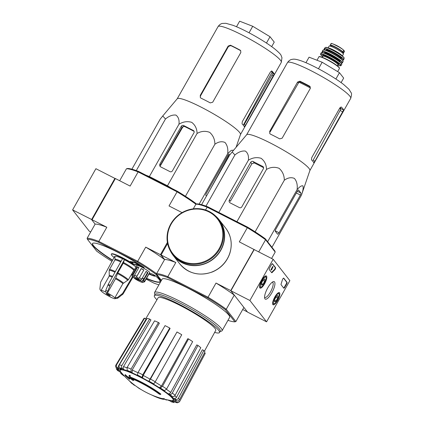 <?xml version="1.0" encoding="UTF-8"?>
<svg xmlns="http://www.w3.org/2000/svg" width="424" height="424" viewBox="0 0 424 424"><rect width="100%" height="100%" fill="white"/><g stroke="black" fill="none" stroke-linecap="round" stroke-linejoin="round"><path stroke-width="0.64" d="M249.884 300.478L273.189 259.297L289.868 280.646L266.569 321.827L249.884 300.478L230.889 290.774L254.193 249.588L273.189 259.297M277.635 300.494A6.842 2.067 -62.9 0 1 273.12 304.803A6.842 2.067 -62.9 0 1 274.402 297.77A6.842 2.067 -62.9 0 1 279.352 292.613A6.842 2.067 -62.9 0 1 277.635 300.494M264.597 283.804A6.842 2.067 -62.9 0 1 260.082 288.113A6.842 2.067 -62.9 0 1 261.359 281.08A6.842 2.067 -62.9 0 1 266.309 275.923A6.842 2.067 -62.9 0 1 264.597 283.804M271.752 292.958A9.816 2.968 -62.9 0 1 264.682 298.268A9.816 2.968 -62.9 0 1 267.115 289.057A9.816 2.968 -62.9 0 1 273.151 281.69A9.816 2.968 -62.9 0 1 271.752 292.958M269.224 269.537A1.489 0.451 -62.9 0 1 269.648 267.857L271.471 264.64A1.489 0.451 -62.9 0 1 272.452 263.702A1.489 0.451 -62.9 0 1 272.5 263.744L275.552 267.645A1.489 0.451 -62.9 0 1 275.388 268.774A1.489 0.451 -62.9 0 1 274.545 270.093A26.108 7.892 -62.9 0 0 272.266 272.42A1.489 0.451 -62.9 0 1 271.731 272.722A1.489 0.451 -62.9 0 1 271.678 272.68L269.224 269.537M281.08 284.711A1.489 0.451 -62.9 0 1 281.16 283.799A26.108 7.892 -62.9 0 0 282.32 280.041A1.489 0.451 -62.9 0 1 282.999 278.653A1.489 0.451 -62.9 0 1 283.72 278.118A1.489 0.451 -62.9 0 1 283.767 278.16L287.059 282.373A1.489 0.451 -62.9 0 1 286.635 284.048L284.811 287.265A1.489 0.451 -62.9 0 1 283.831 288.209A1.489 0.451 -62.9 0 1 283.783 288.166L281.08 284.711M230.889 290.774L247.574 312.122L266.569 321.827M272.293 282.167A8.538 2.581 -62.9 0 1 272.558 282.251A8.538 2.581 -62.9 0 1 270.406 292.072A8.538 2.581 -62.9 0 1 264.788 297.457A8.538 2.581 -62.9 0 1 264.565 297.288M272.256 263.717L275.171 267.454A1.489 0.451 -62.9 0 1 275.012 268.583A1.489 0.451 -62.9 0 1 274.169 269.897L274.545 270.093M271.546 272.51A1.489 0.451 -62.9 0 0 271.885 272.224A26.108 7.892 -62.9 0 1 274.169 269.897M271.349 270.035L273.077 266.701L271.62 269.828L270.878 269.722L271.254 269.918M270.878 269.722L272.696 266.505L273.077 266.701M283.518 278.139L286.677 282.183A1.489 0.451 -62.9 0 1 286.253 283.857L284.435 287.075A1.489 0.451 -62.9 0 1 283.651 287.997M264.883 279.05A3.445 1.044 -62.9 0 1 264.65 281.313A3.445 1.044 -62.9 0 1 262.97 284.287L261.523 284.997A3.445 1.044 -62.9 0 1 261.423 284.78A3.445 1.044 -62.9 0 1 261.756 282.734A3.445 1.044 -62.9 0 1 263.437 279.761A3.445 1.044 -62.9 0 1 264.396 278.96A3.445 1.044 -62.9 0 1 264.883 279.05L264.65 281.313L262.97 284.287A3.445 1.044 -62.9 0 1 261.523 284.997M265.933 277.195A5.597 1.691 -62.9 0 1 266.097 277.54A5.597 1.691 -62.9 0 1 264.709 282.792A5.597 1.691 -62.9 0 1 261.269 286.99A5.597 1.691 -62.9 0 1 261.47 281.711A5.597 1.691 -62.9 0 1 265.933 277.195M265.456 276.05L265.398 276.024A6.339 1.919 -62.9 0 1 265.456 276.05A6.339 1.919 -62.9 0 1 265.668 276.231A6.339 1.919 -62.9 0 1 265.848 276.623L266.097 277.54M261.269 286.99L260.378 287.329A6.339 1.919 -62.9 0 1 259.684 287.345A6.339 1.919 -62.9 0 1 259.626 287.308L259.684 287.345M261.507 283.539L262.97 284.287M262.933 280.434L264.65 281.313M277.927 295.74A3.445 1.044 -62.9 0 1 277.694 298.003A3.445 1.044 -62.9 0 1 276.013 300.976L274.566 301.687A3.445 1.044 -62.9 0 1 274.466 301.475A3.445 1.044 -62.9 0 1 274.8 299.424A3.445 1.044 -62.9 0 1 276.48 296.45A3.445 1.044 -62.9 0 1 277.439 295.655A3.445 1.044 -62.9 0 1 277.927 295.74L277.694 298.003L276.013 300.976A3.445 1.044 -62.9 0 1 274.566 301.687M278.976 293.885A5.597 1.691 -62.9 0 1 279.14 294.235A5.597 1.691 -62.9 0 1 277.752 299.482A5.597 1.691 -62.9 0 1 274.312 303.679A5.597 1.691 -62.9 0 1 274.514 298.401A5.597 1.691 -62.9 0 1 278.976 293.885M278.499 292.746L278.436 292.714A6.339 1.919 -62.9 0 1 278.499 292.746A6.339 1.919 -62.9 0 1 278.706 292.92A6.339 1.919 -62.9 0 1 278.891 293.313L279.14 294.235M274.312 303.679L273.416 304.019A6.339 1.919 -62.9 0 1 272.727 304.034A6.339 1.919 -62.9 0 1 272.669 303.997L272.727 304.034M274.551 300.229L276.013 300.976M275.971 297.123L277.694 298.003M111.968 261.359A46.248 6.137 29.5 0 1 96.667 251.114L87.424 239.29L87.116 238.272A46.995 6.233 29.5 0 1 98.808 241.41L106.816 227.253L92.077 219.722L115.381 178.541L114.899 178.409L91.595 219.595L114.899 178.409L95.903 168.704L72.605 209.891L89.284 231.239L90.688 231.954M92.077 219.722L72.605 209.891M106.816 227.253A46.995 6.233 -150.5 0 0 95.124 224.111L91.595 219.595L95.124 224.111L87.116 238.272M195.93 204.167A47.366 6.286 29.5 0 1 207.129 207.177L247.319 227.714L247.664 227.174L207.818 206.811A46.624 6.185 29.5 0 0 196.969 203.896L195.93 204.167L193.296 208.815M161.406 280.423L156.922 274.683L156.61 273.66L164.618 259.504L160.458 254.665L167.379 242.433M161.094 254.988L164.618 259.504A47.366 6.286 -150.5 0 1 175.822 262.514L161.094 254.988L167.581 243.519M164.321 399.217A81.546 76.972 142 0 1 163.049 398.931L163.267 398.544A81.546 76.972 142 0 0 164.544 398.83L164.321 399.217A22.377 2.968 29.5 0 1 161.597 398.915A82.055 82.055 0 0 1 160.224 398.523A21.184 2.809 29.5 0 1 151.538 394.908M163.267 398.544A21.184 2.809 29.5 0 1 160.442 398.136A82.055 82.055 0 0 1 121.036 372.272A30.454 4.039 29.5 0 1 120.829 372.012A30.454 4.039 29.5 0 1 149.089 381.945A30.454 4.039 29.5 0 1 170.989 400.532A82.055 82.055 0 0 1 164.337 399.191M163.049 398.931A21.184 2.809 29.5 0 1 160.224 398.523M139.067 388.241L139.008 388.347A79.929 73.066 -78.1 0 0 140.339 389.131L140.371 389.073M139.008 388.347A80.751 73.803 137 0 1 136.623 386.582M133.581 380.476A80.523 77.841 149.9 0 1 130.719 378.341A21.184 2.809 29.5 0 1 159.35 394.198A81.546 76.972 -38 0 0 160.622 394.484L160.839 394.097A22.377 2.968 29.5 0 0 130.258 377.1A80.671 17.665 -62.2 0 1 130.21 375.505A78.164 40.752 124.2 0 1 129.299 375.293L129.082 375.68A80.443 17.612 117.8 0 0 129.193 377.54A80.751 78.058 -30.1 0 0 132.691 380.264A79.929 41.674 -55.8 0 0 133.581 380.476L133.798 380.095A80.523 77.841 149.9 0 1 132.087 378.839M130.258 377.1L130.041 377.487A22.377 2.968 29.5 0 1 160.622 394.484M130.041 377.487A80.671 17.665 -62.2 0 1 129.988 375.892L130.21 375.505M129.988 375.892A78.164 40.752 124.2 0 1 129.082 375.68M129.559 379.231A80.661 24.391 -62.9 0 1 129.405 378.764L129.622 378.378A81.069 76.521 142 0 1 125.223 374.609L125.006 374.996A79.309 23.983 117.1 0 0 125.16 375.468A81.244 76.691 -38 0 0 129.559 379.231L129.776 378.844A80.661 24.391 -62.9 0 1 129.622 378.378M129.405 378.764A81.069 76.521 142 0 1 125.006 374.996M134.376 384.944L134.228 385.204A80.661 24.391 -62.9 0 0 134.562 385.363L134.673 385.167M134.228 385.204A81.244 76.691 142 0 1 132.442 383.752L132.564 383.534M132.442 383.752A80.178 24.242 -62.9 0 1 131.806 383.397L131.991 383.068M131.806 383.397A81.546 76.972 142 0 1 130.926 382.644L131.101 382.331M131 382.506A81.244 76.691 142 0 1 129.829 381.446L129.908 381.309M164.565 399.249L166.531 400.065L165.805 399.535M167.369 399.874A32.261 4.277 29.5 0 0 169.383 400.563L171.487 401.867L174.169 402.588L171.906 401.242L174.646 401.756M171.906 401.242A32.261 4.277 29.5 0 0 174.063 401.417L175.981 402.53L177.481 402.8L179.792 401.263C179.018 402.408 178.001 402.694 176.734 402.122L174.815 401.009A32.261 4.277 29.5 0 0 174.577 399.79L176.464 400.754C177.709 401.236 178.716 400.903 179.49 399.747L204.967 351.941A35.282 4.68 29.5 0 0 203.843 350.505L178.366 398.311A36.713 4.871 29.5 0 1 179.49 399.747M178.366 398.311C177.598 399.466 176.591 399.8 175.34 399.318L173.453 398.353C174.688 398.836 175.695 398.502 176.469 397.362L202.359 349.747L203.843 350.505M173.453 398.353A32.261 4.277 29.5 0 0 170.851 395.931L172.425 396.604C173.474 396.901 174.375 396.466 175.128 395.295L200.812 347.685A35.282 4.68 29.5 0 0 197.982 345.438L172.298 393.053A36.713 4.871 29.5 0 1 175.128 395.295M172.298 393.053C171.545 394.225 170.644 394.659 169.595 394.362L168.021 393.689C169.065 393.986 169.96 393.557 170.718 392.401L196.747 344.913L197.982 345.438M168.021 393.689A32.261 4.277 29.5 0 0 163.457 390.43L164.475 390.705L166.616 388.999L192.655 341.638A35.282 4.68 29.5 0 0 188.548 338.93L162.509 386.291A36.713 4.871 29.5 0 1 166.616 388.999M162.509 386.291L160.367 387.997L159.35 387.721L161.486 386.036L187.752 338.718L188.548 338.93M159.35 387.721A32.261 4.277 29.5 0 0 153.514 384.123L155.248 381.807L181.748 334.732A35.282 4.68 29.5 0 0 176.988 331.971L150.488 379.045A36.713 4.871 29.5 0 1 155.248 381.807M150.488 379.045L148.755 381.361L176.988 331.971M143.195 375.42L142.543 377.964L142.088 377.387L142.756 374.821L169.738 328.012L170.093 328.468L143.195 375.42A34.498 4.574 29.5 0 1 150.176 379.231M169.738 328.012A35.282 4.68 29.5 0 0 165.053 325.621L138.07 372.431L137.403 374.991L137.853 375.574A32.261 4.277 29.5 0 0 132.203 372.903L131.064 371.996L131.037 369.103L158.465 322.505L159.36 323.215L132.166 370.025A34.498 4.574 29.5 0 1 137.906 372.728M158.465 322.505A35.282 4.68 29.5 0 0 154.564 320.846L127.136 367.444L127.163 370.338L128.308 371.239A32.261 4.277 29.5 0 0 124.078 369.702L122.425 368.61C121.46 367.809 121.28 366.781 121.879 365.525L149.64 319.049L150.939 319.903L123.522 366.633A34.498 4.574 29.5 0 1 126.935 367.841M149.64 319.049A35.282 4.68 29.5 0 0 147.123 318.371L119.356 364.847C118.757 366.103 118.943 367.131 119.907 367.931L121.561 369.023A32.261 4.277 29.5 0 0 119.404 368.848L117.485 367.735C116.362 366.919 116.086 365.886 116.674 364.629L144.605 318.164L146.11 319.039L118.582 365.758A34.498 4.574 29.5 0 1 119.038 365.721M144.605 318.164A35.282 4.68 29.5 0 0 143.853 318.578L115.916 365.043C115.333 366.294 115.604 367.327 116.733 368.143L118.651 369.256A32.261 4.277 29.5 0 0 118.89 370.475L116.192 368.758L117.549 370.507L120.013 371.912A32.261 4.277 29.5 0 0 122.615 374.334L120.718 373.459L124.555 376.194M122.615 374.334L119.446 371.482M118.89 370.475L118.073 369.702M119.404 368.848C118.285 368.037 118.01 367.009 118.582 365.758M124.078 369.702C123.124 368.906 122.933 367.884 123.522 366.633M132.203 372.903L132.166 370.025M204.453 352.901L205.248 353.362L179.792 401.263M247.664 227.174A46.624 6.185 29.5 0 1 265.35 238.839L265.578 239.751L275.202 252.073L271.583 258.476M254.193 249.588L239.311 241.871L247.319 227.714A47.366 6.286 29.5 0 1 265.578 239.751L258.709 251.898M156.61 273.66A47.366 6.286 29.5 0 1 167.814 276.676L207.999 297.208A47.366 6.286 29.5 0 1 226.257 309.25L234.265 295.093L230.741 290.578L254.04 249.397M156.922 274.683A46.624 6.185 29.5 0 1 167.772 277.598L207.617 297.961A46.624 6.185 29.5 0 1 225.303 309.621L226.257 309.25L235.882 321.572L243.895 307.411L247.42 311.926L242.703 309.515M265.35 238.839L274.895 251.05L275.202 252.073M207.617 297.961L216.012 283.052L230.741 290.578M207.818 206.811L207.129 207.177L205.545 209.981M167.772 277.598L167.814 276.676L175.822 262.514M225.303 309.621L234.843 321.837L235.882 321.572M154.924 294.669L154.527 293.291A38.791 5.146 29.5 0 1 154.564 292.518L162.122 279.156A38.791 5.146 29.5 0 1 198.416 293.779A38.791 5.146 29.5 0 1 229.644 317.359L222.086 330.72A38.791 5.146 29.5 0 1 221.445 331.149L220.056 331.52M234.843 321.837A46.624 6.185 29.5 0 1 227.953 320.348M234.265 295.093A47.366 6.286 -150.5 0 0 216.012 283.052M154.564 292.518A38.791 5.146 29.5 0 1 190.858 307.14A38.791 5.146 29.5 0 1 222.086 330.72M156.949 299.779A37.418 4.966 29.5 0 1 154.363 295.666A37.418 4.966 29.5 0 1 189.369 309.769A37.418 4.966 29.5 0 1 219.494 332.517A37.418 4.966 29.5 0 1 214.634 332.416M145.729 318.816L158.126 297.781A33.099 4.388 29.5 0 1 177.969 304.358A33.099 4.388 29.5 0 1 215.742 330.381L204.442 351.199M154.363 295.666L155.089 294.378A37.418 4.966 29.5 0 1 190.1 308.481A37.418 4.966 29.5 0 1 220.22 331.229L219.494 332.517M297.362 191.171L275.807 229.267A1.791 0.541 117.1 0 0 275.298 231.276L277.513 234.106A2.237 0.678 117.1 0 0 277.588 234.17A2.237 0.678 117.1 0 0 279.061 232.76L300.393 195.051A1.791 0.541 117.1 0 0 300.902 193.042L298.597 190.09A1.791 0.541 117.1 0 0 298.538 190.042A1.791 0.541 117.1 0 0 297.362 191.171M297.107 189.639C297.669 184.922 296.763 181.181 294.394 178.409C291.203 177.089 287.843 177.693 284.313 180.216C284.287 175.345 282.548 171.376 279.082 168.312C274.8 166.701 270.597 167.077 266.484 169.441C266.431 164.74 264.645 161.03 261.126 158.3C256.79 157.023 252.545 157.654 248.4 160.198C248.877 155.974 247.86 152.926 245.337 151.066C241.993 150.658 238.516 151.962 234.907 154.967L232.172 151.946L246.683 134.721A36.326 4.818 29.5 0 1 279.077 147.658A36.326 4.818 29.5 0 1 309.896 170.49L301.438 195.178C302.985 190.911 303.494 187.816 302.959 185.892C301.607 185.415 299.657 186.666 297.107 189.639L267.624 241.749M301.438 195.178L271.954 247.293M232.172 151.946L229.612 155.147L201.586 204.691M234.907 154.967L205.963 206.117M248.4 160.198L218.842 212.445M266.484 169.441L236.926 221.688M284.313 180.216L255.116 231.827M250.717 162.286L229.379 199.996A2.237 2.115 -38 0 0 230.19 202.895L239.433 207.622A1.791 1.691 -38 0 0 241.823 206.854L263.378 168.757A1.791 1.691 -38 0 0 262.732 166.436L253.107 161.518A1.791 1.691 -38 0 0 250.717 162.286L251.877 163.775L254.209 162.927A34.81 4.616 -150.5 0 1 263.606 167.719M341.108 82.6L343.663 78.085L339.46 72.705L322.166 62.249L309.07 57.176L305.942 62.704M322.166 62.249L318.477 68.767M339.46 72.705L335.887 79.018M339.767 108.083A33.178 4.399 29.5 0 1 340.567 109.625L340.87 108.608A33.114 4.394 -150.5 0 0 340.212 107.447M340.567 109.625L313.103 160.235L314.953 161.178L343.631 110.023A36.326 4.818 -150.5 0 0 341.325 107.071L341.235 107.007M309.541 86.104A36.326 4.818 -150.5 0 0 299.916 81.191L297.59 82.044L269.701 131.334L269.786 133.613L270.427 134.132A36.326 4.818 29.5 0 1 279.686 138.871L282.146 138.192L310.251 88.515L310.098 86.581L309.541 86.104L310.204 86.952A33.114 4.394 -150.5 0 0 300.579 82.033L298.931 82.161A33.178 4.399 29.5 0 1 310.437 88.017M269.701 131.334L270.146 131.901L298.931 82.161M341.124 106.97L339.81 108.009L311.704 157.686L311.47 159.837A36.326 4.818 29.5 0 1 313.744 162.699L313.781 162.742M313.744 162.699L314.953 161.178M229.379 199.996L230.386 201.283L251.877 163.775M173.4 255.354A28.869 27.247 -38 0 0 212.922 259.048A28.869 27.247 -38 0 0 218.895 219.802L218.042 218.715A28.869 27.247 -38 0 0 170.793 223.973A28.869 27.247 -38 0 0 172.552 254.268A28.869 27.247 -38 0 0 212.074 257.962A28.869 27.247 -38 0 0 218.042 218.715C213.781 213.394 208.205 210.14 201.321 208.953C188.203 207.585 178.022 212.578 170.782 223.936C165.265 234.716 165.853 244.823 172.552 254.268L173.4 255.354M170.591 251.374A29.092 27.459 -38 0 0 173.225 255.492A29.092 27.459 -38 0 0 213.055 259.218A29.092 27.459 -38 0 0 219.07 219.664A29.092 27.459 -38 0 0 215.71 216.113M330.953 46.317A7.309 0.97 29.5 0 1 330.943 46.306L330.354 45.548A7.309 0.97 29.5 0 1 330.195 45.119A7.309 0.97 29.5 0 1 336.046 47.329A7.309 0.97 29.5 0 1 342.762 51.887L343.355 52.645A7.309 0.97 29.5 0 1 343.509 53.074A7.309 0.97 29.5 0 1 342.64 53.074M331.319 43.836C330.81 43.264 331.335 43.28 332.888 43.889L333.285 44.059A8.581 1.139 29.5 0 1 339.444 47.239L342.682 49.322L344.32 50.938L344.436 51.426L343.509 53.074M332.888 43.889L339.444 47.239M328.075 47.944L329.13 46.084A8.204 1.087 29.5 0 1 336.804 49.179A8.204 1.087 29.5 0 1 343.414 54.166L342.359 56.026M331.202 45.882L331.202 45.877A6.503 0.864 29.5 0 1 337.34 48.378A6.503 0.864 29.5 0 1 342.513 52.3L342.258 52.751M134.541 278.531L141.738 281.245A5.968 0.79 29.5 0 1 142.543 282.389A5.968 0.79 29.5 0 1 134.541 278.531M141.738 281.245L142.57 280.778A6.715 0.89 29.5 0 1 142.756 280.926L143.588 280.46A7.457 0.991 29.5 0 1 144.547 281.388L143.519 281.663A6.715 0.89 29.5 0 1 143.651 282.05A6.715 0.89 29.5 0 1 143.54 282.124A6.715 0.89 29.5 0 1 143.529 282.124L144.558 281.849A7.457 0.991 29.5 0 1 144.542 281.854A7.457 0.991 29.5 0 1 144.526 281.859L143.985 282.002M131.885 169.197L160.187 119.171L162.742 115.969L165.477 118.99C169.091 115.98 172.573 114.681 175.912 115.095C178.435 116.96 179.453 120.003 178.97 124.221C183.099 121.688 187.344 121.052 191.696 122.329C195.215 125.059 197.001 128.769 197.059 133.465C201.177 131.101 205.38 130.725 209.657 132.341C213.124 135.41 214.862 139.374 214.883 144.239C218.418 141.717 221.784 141.118 224.969 142.438C227.338 145.215 228.239 148.957 227.677 153.663L231.223 150.382L233.672 150.165M162.832 115.869L177.253 98.75A36.326 4.818 29.5 0 1 209.647 111.682A36.326 4.818 29.5 0 1 240.472 134.514L236.104 147.276M154.627 179.633A37.445 4.966 29.5 0 1 163.298 184.064M171.916 188.468L167.464 185.776L149.375 176.532L146.004 175.229M229.792 154.914L229.172 154.113A1.791 0.541 117.1 0 0 229.108 154.066A1.791 0.541 117.1 0 0 227.932 155.195L206.377 193.291A1.791 0.541 117.1 0 0 205.868 195.3L206.467 196.063M210.002 189.814L228.679 155.635A36.904 4.897 -150.5 0 0 228.202 154.765M160.76 166.923L170.003 171.646A1.791 1.691 -38 0 0 172.398 170.877L193.948 132.781A1.791 1.691 -38 0 0 193.302 130.46L183.682 125.541A1.791 1.691 -38 0 0 181.287 126.31L159.954 164.019A2.237 2.115 -38 0 0 160.76 166.923M193.302 130.46L193.975 131.318A36.904 4.897 -150.5 0 0 184.35 126.4L182.018 127.248L160.606 164.857L159.954 164.019M196.333 204.061L195.856 203.446A46.248 6.137 -150.5 0 0 177.38 191.261L138.807 171.55L138.123 171.916A46.995 6.233 -150.5 0 0 126.437 168.773L119.669 180.735M108.661 295.21A2.385 0.318 29.5 0 1 106.101 293.413A2.385 0.318 29.5 0 1 108.332 294.314A2.385 0.318 29.5 0 1 110.256 295.761A2.385 0.318 29.5 0 1 108.661 295.21M132.378 276.798L122.6 293.429L117.273 297.621L114.851 297.823A8.204 1.087 29.5 0 0 107.473 292.958L115.513 278.748L117.819 272.817L123.246 263.224L124.449 259.658A13.499 1.791 29.5 0 0 122.552 258.682L108.263 284.255L105.777 290.323L105.576 291.988A8.204 1.087 29.5 0 0 101.034 290.546A8.204 1.087 29.5 0 0 101.05 290.774L100.101 289.831L99.889 288.744L100.636 282.204L114.586 256.541L114.941 256.727M100.096 289.831L101.506 291.352A8.204 1.087 29.5 0 0 108.883 296.217L110.781 297.187A8.204 1.087 29.5 0 0 115.317 298.629L115.413 298.459M114.909 297.849A8.273 1.097 29.5 0 1 115.36 298.432L115.307 298.406A8.204 1.087 29.5 0 1 115.317 298.629M107.473 292.958L107.675 291.293L110.166 285.225L124.449 259.658M115.36 298.432L117.729 298.204L123.055 294.012L132.882 277.301M123.57 262.53A11.39 1.511 29.5 0 1 134.313 269.616L128.355 279.766L122.891 283.614L114.851 297.823M122.51 258.757A12.943 1.717 -150.5 0 0 114.941 256.43L114.984 259.504A11.39 1.511 29.5 0 1 121.1 261.285M135.934 267.019A12.943 1.717 -150.5 0 0 124.566 259.801M140.355 280.238L133.152 277.524A5.968 0.79 29.5 0 1 132.246 276.565A5.968 0.79 29.5 0 1 134.864 277.169A5.968 0.79 29.5 0 1 140.355 280.238L141.181 279.771A6.715 0.89 29.5 0 0 140.906 279.586L141.738 279.119A7.457 0.991 29.5 0 0 139.443 277.688L139.083 278.451A6.715 0.89 29.5 0 0 136.48 277.015L136.841 276.252A7.457 0.991 29.5 0 0 134.556 275.16L134.668 276.146A6.715 0.89 29.5 0 0 132.834 275.452L132.723 274.466A7.457 0.991 29.5 0 0 131.79 274.349L136.157 266.627A7.457 0.991 -150.5 0 0 136.051 266.707L136.777 265.419A7.457 0.991 29.5 0 1 143.757 268.228A7.457 0.991 29.5 0 1 149.762 272.764L149.036 274.052A14.172 1.881 -150.5 0 0 155.02 276.204L154.484 275.695A13.425 1.781 -150.5 0 1 149.158 273.835M114.083 257.474A17.156 2.274 -150.5 0 1 111.305 254.22A17.156 2.274 -150.5 0 1 131.944 263.415A2.984 0.398 -150.5 0 0 135.537 265.016A2.984 0.398 -150.5 0 0 135.537 264.952A8.952 1.187 -150.5 0 1 135.542 264.762A8.952 1.187 -150.5 0 1 142.024 267.104A2.984 0.398 -150.5 0 0 144.187 267.889A2.984 0.398 -150.5 0 0 142.867 266.728A38.791 5.146 -150.5 0 0 92.474 243.572A38.791 5.146 -150.5 0 0 112.466 260.447M146.423 278.557A38.791 5.146 -150.5 0 0 159.996 281.769A38.791 5.146 -150.5 0 0 155.868 276.194A2.984 0.398 -150.5 0 0 153.159 274.471A2.984 0.398 -150.5 0 0 151.024 273.66A8.952 1.187 -150.5 0 1 149.412 273.385M146.105 279.119L153.711 283.004A46.248 6.137 29.5 0 0 158.899 284.854M87.424 239.29A46.248 6.137 29.5 0 1 98.76 242.332L137.334 262.048A46.248 6.137 29.5 0 1 155.804 274.227L161.088 280.99M131.869 262.313L132.807 263.028L131.742 262.414A13.425 1.781 -150.5 0 1 139.454 264.936L139.311 264.576A14.172 1.881 -150.5 0 0 131.18 261.894L130.412 261.338L130.332 261.624L131.371 262.377L132.807 263.028M142.024 267.104L142.173 266.85A2.984 0.398 -150.5 0 0 144.07 267.65M92.565 243.45A38.791 5.146 -150.5 0 0 112.609 260.188M146.566 278.303A38.791 5.146 -150.5 0 0 160.055 281.637M131.944 263.415L132.092 263.156A17.156 2.274 -150.5 0 0 111.448 253.965L111.305 254.22M132.092 263.156A2.984 0.398 -150.5 0 0 135.526 264.793M142.173 266.85A8.952 1.187 -150.5 0 0 135.685 264.502L135.542 264.762M98.76 242.332L98.808 241.41L137.71 261.295L145.724 247.134L160.458 254.665M182.044 212.604L169.022 205.953L177.38 191.261M115.381 178.541L130.115 186.072L138.123 171.916L177.031 191.796A46.995 6.233 -150.5 0 1 195.899 204.225M138.807 171.55A46.248 6.137 -150.5 0 0 127.476 168.503L126.437 168.773M164.586 259.562A46.995 6.233 -150.5 0 0 145.724 247.134M137.334 262.048L137.71 261.295A46.995 6.233 29.5 0 1 156.642 273.766M156.763 273.856L155.804 274.227M195.856 203.446L196.084 204.363M155.02 276.204L154.484 275.695M149.084 273.962A13.425 1.781 -150.5 0 0 154.41 275.828M139.454 264.936L139.236 264.703A14.172 1.881 -150.5 0 0 131.106 262.027L130.338 261.465M131.79 274.349L132.092 275.361A6.715 0.89 29.5 0 0 131.965 275.436L132.065 275.266M132.246 276.565L131.959 275.568A6.715 0.89 29.5 0 1 131.965 275.436M132.723 274.466L137.095 266.744A7.457 0.991 -150.5 0 1 138.929 267.438L134.556 275.16M136.841 276.252L141.208 268.53A7.457 0.991 -150.5 0 1 143.816 269.966L139.443 277.688M141.738 279.119L146.105 271.397A7.457 0.991 -150.5 0 1 147.955 272.738L147.488 272.563A6.715 0.89 -150.5 0 0 146.052 271.498M143.588 280.46L147.955 272.738M144.547 281.388L148.914 273.666A7.457 0.991 -150.5 0 1 149.036 274.052A7.457 0.991 -150.5 0 1 148.93 274.127L148.718 274.015M144.558 281.849L148.93 274.127M143.763 270.056A6.715 0.89 -150.5 0 0 141.213 268.646L141.208 268.53M136.48 277.015L141.213 268.646M142.756 280.926L147.488 272.563M141.181 279.771L141.462 279.273M142.57 280.778L143.662 278.849A6.715 0.89 -150.5 0 0 142.411 277.932M138.86 267.549A6.715 0.89 -150.5 0 0 137.567 267.088L137.095 266.744M132.834 275.452L137.567 267.088M160.298 165.906L183.205 126.315M230.486 45.214A36.326 4.818 -150.5 0 1 240.111 50.133L240.673 50.604L240.821 52.539L212.716 102.216L210.256 102.9A36.326 4.818 29.5 0 0 200.997 98.156L200.356 97.642L200.271 95.358L228.16 46.068L230.486 45.214L230.794 45.607L228.472 46.465L200.584 95.755L200.282 97.022M271.259 71.089A34.837 4.622 -150.5 0 1 272.918 73.389L244.229 124.545L245.528 125.207L244.314 126.728A36.326 4.818 29.5 0 0 242.046 123.861L242.274 121.709L270.38 72.032L271.805 71.031M272.918 73.389L274.206 74.046A36.326 4.818 -150.5 0 0 271.901 71.094L271.699 70.993M274.206 74.046L245.528 125.207M240.111 50.133L240.419 50.525A34.837 4.622 -150.5 0 0 230.794 45.607M266.458 43.047L270.035 36.729L274.238 42.109L271.678 46.629M270.035 36.729L252.736 26.277L239.639 21.2L236.513 26.733M252.736 26.277L249.047 32.796M227.677 153.663L199.137 204.114M165.477 118.99L136.279 170.602M178.97 124.221L149.375 176.532M197.059 133.465L167.464 185.776M214.883 144.239L185.442 196.286M143.662 278.849L142.204 278.298M275.171 267.454L275.552 267.645M271.885 272.224L272.266 272.42M284.435 287.075L284.811 287.265M286.253 283.857L286.635 284.048M286.677 282.183L287.059 282.373M121.905 373.29A31.01 4.113 29.5 0 1 148.76 381.552A31.01 4.113 29.5 0 1 169.674 400.314M166.303 399.927A34.477 4.574 29.5 0 1 164.766 399.297M173.559 402.334A34.477 4.574 29.5 0 1 171.042 401.655M176.734 402.122A34.477 4.574 29.5 0 1 175.981 402.53M175.34 399.318A34.477 4.574 29.5 0 1 176.464 400.754M169.595 394.362A34.477 4.574 29.5 0 1 172.425 396.604M160.367 387.997A34.477 4.574 29.5 0 1 164.475 390.705M149.062 381.192A34.477 4.574 29.5 0 1 153.822 383.959M142.543 377.964A32.261 4.277 29.5 0 1 148.755 381.361M137.403 374.991A34.477 4.574 29.5 0 1 142.088 377.387M127.163 370.338A34.477 4.574 29.5 0 1 131.064 371.996M119.907 367.931A34.477 4.574 29.5 0 1 122.425 368.61M116.733 368.143A34.477 4.574 29.5 0 1 117.485 367.735M118.121 370.942A34.477 4.574 29.5 0 1 117.003 369.505M123.872 375.903A34.477 4.574 29.5 0 1 121.041 373.661M174.826 395.751A34.498 4.574 29.5 0 1 176.469 397.362M166.425 389.312A34.498 4.574 29.5 0 1 170.718 392.401M155.089 382.082A34.498 4.574 29.5 0 1 161.486 386.036M138.07 372.431A36.713 4.871 29.5 0 1 142.756 374.821M127.136 367.444A36.713 4.871 29.5 0 1 131.037 369.103M119.356 364.847A36.713 4.871 29.5 0 1 121.879 365.525M115.916 365.043A36.713 4.871 29.5 0 1 116.674 364.629M287.467 62.609A36.326 4.818 29.5 0 1 321.461 76.304A36.326 4.818 29.5 0 1 350.701 98.389C351.644 95.146 351.782 93.259 351.12 92.718L348.947 89.257L343.758 84.588C338.511 80.544 331.828 76.23 323.719 71.635C315.615 67.087 308.539 63.642 302.482 61.305C296.191 59 294.023 59.069 292.947 59.217L291.797 59.408C291.924 59.461 289.772 59.365 287.467 62.609L246.641 134.768M340.122 110.5L342.841 111.888M340.87 108.608L343.631 110.023M299.916 81.191L300.579 82.033M297.59 82.044L298.242 82.876M275.234 230.804L279.061 232.76M296.339 192.978L300.393 195.051M297.335 191.219L300.902 193.042M262.732 166.436L263.569 167.507M253.107 161.518L254.209 162.927M171.179 224.073A28.27 26.686 -38 0 0 195.226 263.59A28.27 26.686 -38 0 0 219.123 221.344A28.27 26.686 -38 0 0 171.179 224.073M173.225 255.492L179.792 263.892A29.092 27.459 -38 0 0 219.621 267.618A29.092 27.459 -38 0 0 225.637 228.07L219.07 219.664M343.726 50.18L342.762 51.887M344.32 50.938L343.355 52.645M317.004 60.25L318.912 56.869A11.787 1.564 29.5 0 1 329.941 61.316A11.787 1.564 29.5 0 1 339.428 68.476L337.652 71.614M319.357 56.715A11.485 1.526 29.5 0 1 330.068 61.093A11.485 1.526 29.5 0 1 339.338 68.02M322.282 57.277L322.876 56.228A8.655 1.15 29.5 0 1 330.974 59.487A8.655 1.15 29.5 0 1 337.939 64.745L337.345 65.8M322.998 56.138A9.248 1.23 29.5 0 1 331.303 58.904A9.248 1.23 29.5 0 1 337.954 64.596M341.103 65.513A11.787 1.564 29.5 0 0 331.616 58.353A11.787 1.564 29.5 0 0 320.592 53.906L320.634 54.574L322.675 56.588A11.485 1.526 29.5 0 1 324.334 55.104A11.485 1.526 29.5 0 1 338.151 62.922A11.485 1.526 29.5 0 1 337.737 65.105L340.509 65.821L341.034 65.609L341.733 64.326A11.75 1.558 29.5 0 0 332.273 57.192A11.75 1.558 29.5 0 0 321.281 52.756L321.281 52.756C321.556 50.408 343.61 62.885 341.733 64.326M321.593 52.613A11.602 1.537 29.5 0 1 332.331 57.086A11.602 1.537 29.5 0 1 341.696 63.987M324.715 53.334A8.803 1.166 29.5 0 1 332.511 56.768A8.803 1.166 29.5 0 1 339.47 61.687M324.408 53.217L324.493 53.064A8.803 1.166 29.5 0 1 332.729 56.381A8.803 1.166 29.5 0 1 339.815 61.734A9.1 1.208 29.5 0 0 332.898 56.09A9.1 1.208 29.5 0 0 324.487 53.074M342.507 62.71A11.628 1.542 29.5 0 0 333.142 55.655A11.628 1.542 29.5 0 0 322.272 51.256L323.13 52.783A11.48 1.521 29.5 0 1 333.052 55.814A11.48 1.521 29.5 0 1 340.753 62.747L342.507 62.71L343.096 61.326A11.459 1.521 29.5 0 0 333.863 54.383A11.459 1.521 29.5 0 0 323.157 50.043C323.586 47.886 344.723 59.848 343.096 61.326M323.475 49.915A11.31 1.5 29.5 0 1 333.916 54.288A11.31 1.5 29.5 0 1 343.037 60.987M326.263 50.546L326.358 50.377A8.501 1.129 29.5 0 1 334.313 53.583A8.501 1.129 29.5 0 1 341.161 58.756A8.803 1.166 29.5 0 0 334.478 53.291A8.803 1.166 29.5 0 0 326.353 50.382L326.385 50.345M341.998 59.694L343.726 59.625A11.172 1.484 29.5 0 0 334.721 52.867A11.172 1.484 29.5 0 0 324.286 48.628L325.118 50.143A11.024 1.463 29.5 0 1 334.626 53.037A11.024 1.463 29.5 0 1 341.988 59.689M324.286 48.628L325.208 47.568A10.892 1.447 29.5 0 1 335.373 51.707A10.892 1.447 29.5 0 1 344.161 58.289L343.726 59.625M325.648 47.456A10.6 1.405 29.5 0 1 335.469 51.543A10.6 1.405 29.5 0 1 344.028 57.86M328.176 47.981A8.204 1.087 29.5 0 1 335.676 51.172A8.204 1.087 29.5 0 1 342.279 55.957M332.92 43.905A8.581 1.139 29.5 0 1 333.285 44.059L335.469 44.981A4.961 0.657 29.5 0 1 341.092 48.166L342.682 49.322M228.679 155.635L229.188 155.899M227.905 157.516L228.192 157.659M181.287 126.31L182.018 127.248M183.682 125.541L184.35 126.4M101.447 291.325A8.273 1.097 29.5 0 1 100.992 290.742M110.791 297.208A8.273 1.097 29.5 0 1 108.894 296.233M105.56 291.972A8.273 1.097 29.5 0 1 107.463 292.942M115.513 278.748A8.204 1.087 29.5 0 1 122.891 283.614M101.034 290.546L109.074 276.337A8.204 1.087 29.5 0 1 112.238 277.142M115.837 278.054A8.406 1.113 29.5 0 1 123.426 283.057M109.074 276.337L109.244 275.68A8.406 1.113 29.5 0 1 112.614 276.469M117.496 273.512A10.987 1.458 29.5 0 1 127.82 280.322M109.244 275.68L109.175 270.576A10.987 1.458 29.5 0 1 114.978 272.245M117.819 272.817A11.188 1.484 29.5 0 1 128.355 279.766M109.175 270.576L109.392 269.717A11.188 1.484 29.5 0 1 115.349 271.572M123.246 263.224A11.188 1.484 29.5 0 1 133.783 270.173M109.392 269.717L114.819 260.129A11.188 1.484 29.5 0 1 120.723 261.952M122.6 293.429A12.985 1.723 29.5 0 1 123.055 294.012M121.98 294.118A12.778 1.696 29.5 0 1 122.435 294.701M117.273 297.621A10.298 1.367 29.5 0 1 117.729 298.204M108.263 284.255A12.985 1.723 29.5 0 1 110.166 285.225M107.866 285.092A12.778 1.696 29.5 0 1 109.763 286.062M105.777 290.323A10.298 1.367 29.5 0 1 107.675 291.293M218.037 26.638A36.326 4.818 29.5 0 1 252.031 40.328A36.326 4.818 29.5 0 1 281.276 62.413L281.971 57.722L281.117 55.496C280.932 54.484 278.669 52.189 274.328 48.612C269.081 44.573 262.403 40.254 254.289 35.664C246.19 31.111 239.109 27.666 233.057 25.334L225.886 23.304L222.367 23.431C222.499 23.484 220.342 23.389 218.037 26.638L177.216 98.792M272.118 75.249L273.416 75.912M200.271 95.358L200.584 95.755M228.16 46.068L228.472 46.465M167.056 399.806L169.589 400.701M117.586 368.642L118.068 369.707M309.88 170.549L350.701 98.389M179.792 263.892C188.59 273.819 199.524 276.474 212.588 271.869C220.962 268.201 226.681 262.117 229.744 253.61C232.644 244.235 231.271 235.723 225.637 228.07M331.123 43.476L330.195 45.119M318.912 56.869C318.747 56.482 319.463 56.477 321.063 56.853C323.666 57.706 327.063 59.344 331.245 61.766C335.723 64.416 338.431 66.43 339.38 67.808L339.428 68.476M320.592 53.906L321.281 52.756M322.272 51.256L323.157 50.043M325.208 47.568L325.733 47.366C326.522 47.075 330.036 48.622 336.28 51.998C340.557 54.511 343.154 56.424 344.065 57.733L344.161 58.289M335.469 44.981L341.092 48.166M142.543 282.389L143.54 282.124M114.819 260.129L114.984 259.504M143.651 282.05L143.932 281.552M272.134 72.08L243.307 125.202M240.45 134.572L281.276 62.413"/></g></svg>
